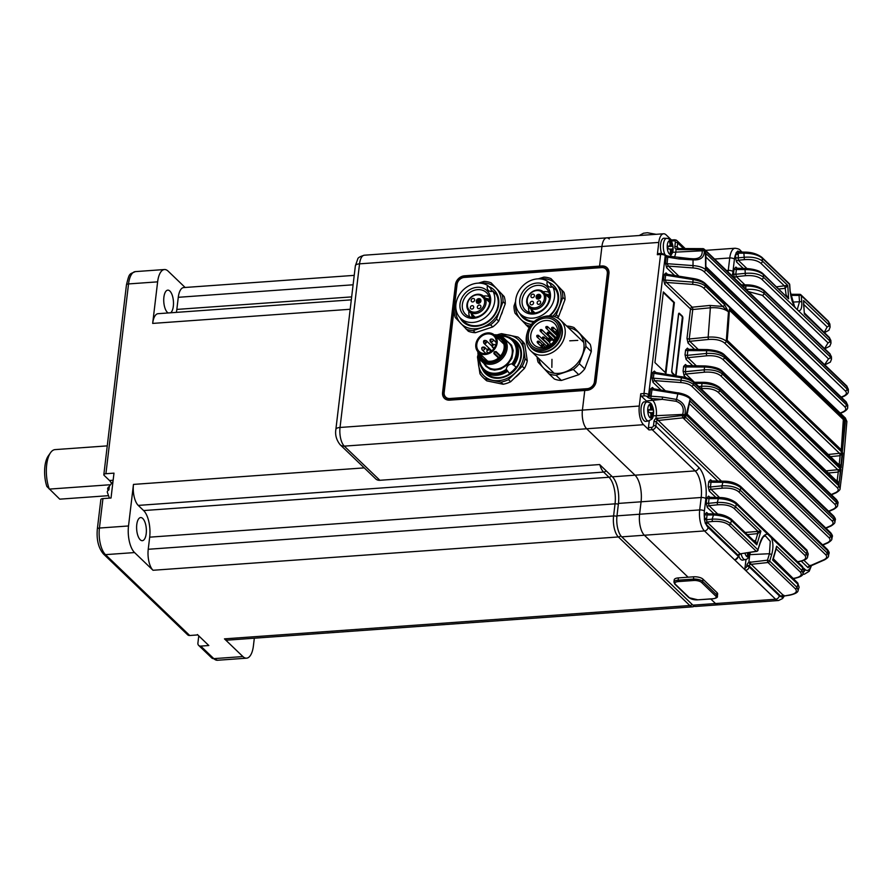 <?xml version="1.0" encoding="UTF-8"?>
<svg xmlns="http://www.w3.org/2000/svg" width="893" height="893" viewBox="0 0 893 893"><rect width="100%" height="100%" fill="white"/><g stroke="black" fill="none" stroke-linecap="round" stroke-linejoin="round"><path stroke-width="1.34" d="M585.082 390.453L585.205 389.448L585.082 390.453M609.294 238.978A14.255 5.938 85.9 0 0 606.715 237.851A14.255 5.938 85.9 0 0 601.927 246.49L359.544 263.848A7.133 2.712 -173.2 0 0 355.369 265.79L357.725 259.082C357.78 257.809 359.979 256.514 364.333 255.208A14.255 5.938 85.9 0 0 359.544 263.848L340.032 427.468A14.255 5.938 85.9 0 0 344.285 446.132L586.656 428.774L635.023 475.199L586.656 428.774A14.255 5.938 -94.1 0 1 582.415 410.11L584.759 390.475L587.014 390.319A8.908 7.356 -46.2 0 0 596.066 381.557L608.948 273.571A8.908 7.356 -46.2 0 0 607.039 267.721A8.908 7.356 -46.2 0 0 601.849 265.969L599.583 266.125L601.927 246.49L658.8 242.427L657.337 254.695A1.786 0.748 -94.1 0 1 657.94 253.612L661.166 253.378A1.786 0.748 -94.1 0 0 660.574 254.46L657.337 254.695M647.146 401.895A11.587 4.833 85.9 0 0 646.365 400.979L641.286 396.101A1.786 0.748 -94.1 0 1 640.75 393.768L639.288 406.036A14.255 5.938 85.9 0 0 643.54 424.7L586.656 428.774A14.255 5.938 -94.1 0 1 582.415 410.11L340.032 427.468A7.133 2.712 -173.2 0 0 335.868 429.41C334.975 434.891 336.404 439.992 340.133 444.725A7.133 5.883 133.8 0 0 344.285 446.132L379.871 480.289L599.616 464.55L612.397 476.817L635.023 475.199A20.316 8.472 -94.1 0 1 641.074 501.799L639.589 514.234A16.041 6.686 85.9 0 0 644.378 535.231L704.477 530.933A16.041 6.686 -94.1 0 1 699.699 509.925L701.184 497.49A20.316 8.472 85.9 0 0 695.134 470.901L652.214 429.7L648.988 429.935A1.786 0.748 -94.1 0 1 648.452 427.602L651.689 427.367A1.786 1.473 -46.2 0 0 653.497 425.615L654 421.44A3.561 2.947 133.8 0 1 655.953 418.493L657.293 420.558A1.786 1.473 -46.2 0 0 656.333 422.021L655.842 426.195L698.75 467.396A23.877 9.957 -94.1 0 1 705.872 498.662L704.387 511.097A12.48 5.202 85.9 0 0 704.432 517.862L704.845 514.357A1.786 0.681 6.8 0 0 707.1 514.948L706.486 519.704A1.786 0.614 11.7 0 1 704.343 519.056L705.381 523.577A1.786 1.395 127.2 0 1 706.977 522.037L740.04 553.671A1.786 0.781 81.5 0 0 740.409 553.805L738.5 555.781A1.786 0.681 6.8 0 0 738.344 555.457L705.381 523.577M688.09 577.202L644.378 535.231L688.09 577.202M612.397 476.817A20.316 8.472 -94.1 0 1 618.458 503.418L616.974 515.853A16.041 6.686 85.9 0 0 621.751 536.849L692.912 605.164A16.041 6.686 -94.1 0 0 695.814 606.436L718.43 604.818A16.041 6.686 -94.1 0 1 715.527 603.545L710.783 598.991L715.527 603.545L775.637 599.248L745.51 570.314A1.786 0.748 -94.1 0 1 744.974 567.981A1.786 1.473 -46.2 0 0 746.782 566.229L746.894 565.325A3.561 2.947 133.8 0 1 748.847 562.378L750.187 564.443A1.786 1.473 -46.2 0 0 749.238 565.905L749.127 566.809L779.265 595.743A12.48 5.202 85.9 0 0 781.353 596.736L749.238 565.905A1.786 0.681 6.8 0 0 746.894 565.325M444.625 398.535A8.908 7.356 -46.2 0 1 442.861 392.831L455.731 284.845A8.908 7.356 -46.2 0 1 464.784 276.082L599.873 266.404L599.739 267.744L599.583 266.125L464.494 275.803A8.908 7.356 -46.2 0 0 455.441 284.566L442.571 392.552A8.908 7.356 -46.2 0 0 444.48 398.401A8.908 7.356 -46.2 0 0 449.67 400.153L584.759 390.475L582.415 410.11L639.288 406.036M379.871 480.289A7.133 5.883 133.8 0 1 375.707 478.882L340.133 444.725M444.156 392.641L444.145 392.73A7.49 6.173 -46.2 0 0 445.752 397.642A7.49 6.173 -46.2 0 0 450.117 399.115L587.46 389.281A7.49 6.173 -46.2 0 0 595.073 381.925L607.943 273.939A7.49 6.173 -46.2 0 0 606.347 269.027A7.49 6.173 -46.2 0 0 601.982 267.554L464.628 277.388A7.49 6.173 -46.2 0 0 463.947 277.477M616.974 515.853L639.589 514.234A16.041 6.686 85.9 0 0 644.378 535.231L621.751 536.849M704.387 511.097A3.561 1.362 -173.2 0 0 699.699 509.925L639.589 514.234L641.074 501.799L701.184 497.49A3.561 1.362 -173.2 0 1 705.872 498.662M698.75 467.396A3.561 2.947 133.8 0 1 695.134 470.901L635.023 475.199A20.316 8.472 -94.1 0 1 641.074 501.799L618.458 503.418M671.458 239.983L666.167 234.915A14.255 5.938 85.9 0 0 663.588 233.776A14.255 5.938 85.9 0 0 658.8 242.427M837.947 463.847L839.264 463.858L841.139 467.709L724.692 355.927C720.618 352.69 714.623 350.938 706.709 350.67L687.856 350.592L687.286 355.347L706.374 353.449C714.378 353.025 720.417 354.398 724.502 357.58L840.938 469.361L838.281 472.04A1.786 0.625 84.4 0 0 837.757 469.707L840.938 469.361L839.007 484.106L722.56 372.325L722.325 374L838.862 485.87L845.649 418.962L705.358 284.287L705.291 286.14L724.513 304.58L728.476 311.858L726.277 341.193L842.713 452.974L841.139 467.709L839.688 465.51L724.312 354.755C721.477 351.965 715.829 350.246 707.356 349.587L687.822 349.297A1.786 1.473 133.8 0 1 687.443 348.136L685.601 350.011A1.786 0.681 6.8 0 0 687.856 350.592L688.782 349.654M727.159 340.255A748.524 617.71 -46.2 0 0 729.414 309.078L844.398 419.464A748.524 617.71 -46.2 0 1 842.144 450.641L727.159 340.255M607.184 267.867A8.908 7.356 -46.2 0 0 602.139 266.248L599.583 266.125L601.927 246.49A14.255 5.938 85.9 0 1 606.715 237.851L663.588 233.776M779.265 595.743A3.561 2.947 133.8 0 1 775.637 599.248A16.041 6.686 -94.1 0 0 778.54 600.52L718.43 604.818A16.041 6.686 -94.1 0 1 715.527 603.545L692.912 605.164M745.142 532.462L760.914 531.134L756.806 544.842L754.384 541.649M754.819 541.761A1.786 0.804 101.2 0 0 755.601 540.734L756.806 544.842L731.501 520.552L730.552 523.555L757.923 549.82L759.876 543.279C761.863 537.073 764.475 534.059 767.723 534.237L771.351 537.731C773.327 542.564 773.427 548.19 771.675 554.609L769.654 561.083L797.025 587.36L797.94 584.323L772.624 560.034L775.85 549.162M767.723 534.237L736.39 504.154L735.609 506.844L760.914 531.134L757.744 533.601L747.385 534.628M804.414 314.046L803.577 303.933M798.42 310.764L829.753 340.836L829.642 338.224L804.325 313.923L803.566 300.573L828.871 324.862L828.671 321.938L801.311 295.672L801.791 302.035C802.059 308.085 800.932 310.987 798.42 310.764L794.781 307.27L789.992 290.716L789.568 284.409L762.209 258.133L762.432 261.08L787.738 285.38L788.619 298.842L762.923 273.649C759.653 270.702 753.915 268.972 745.688 268.48L736.334 268.235A1.786 1.473 133.8 0 1 735.955 267.063L734.113 268.938A1.786 0.681 6.8 0 0 736.368 269.519L737.283 268.581M654.926 362.591L665.966 373.185L674.394 302.504L663.354 291.911L654.926 362.591M675.923 375.763A1.786 0.748 85.9 0 0 676.101 375.071L682.844 318.466A1.786 0.748 85.9 0 0 682.319 316.133L679.417 313.343A1.786 0.748 85.9 0 0 679.093 313.197A1.786 0.748 85.9 0 0 678.49 314.28L671.737 370.896A1.786 0.748 85.9 0 0 672.273 373.229L674.706 375.562M748.859 562.423L767.467 560.179L769.476 553.716L770.268 541.325L765.368 535.822C764.051 536.972 763.604 534.505 760.032 543.591L759.876 543.279M749.662 555.58L748.847 562.378M750.466 561.864A1.786 0.625 84.3 0 0 751.002 564.197L783.887 595.865A1.786 1.529 -38 0 0 782.145 597.272L783.462 596.68M789.323 595.039A1.786 0.781 81.5 0 0 789.702 595.185L784.065 596.022L789.323 595.039C795.674 593.834 797.683 591.746 795.362 588.777L768.002 562.512L750.187 564.443M775.861 548.949L776.631 546.215L801.936 570.515L803.075 573.451C803.097 575.472 800.295 577.112 794.67 578.363A1.786 0.781 -98.5 0 1 794.301 578.229C800.608 577.012 802.595 574.936 800.273 571.978L776.385 549.05A1.786 1.016 -103.8 0 0 776.106 548.949M733.946 508.307C730.273 505.516 724.893 504.344 717.805 504.791A1.786 0.625 -95.7 0 1 717.269 502.469C725.328 502.167 731.445 503.63 735.609 506.844A1.786 1.473 -46.2 0 1 733.946 508.307L757.822 531.235L758.068 533.512M728.9 524.972C725.205 522.171 719.791 521.01 712.681 521.467L706.977 522.037L706.486 519.704L712.156 519.134C720.238 518.855 726.366 520.329 730.552 523.555A1.786 1.473 133.8 0 1 728.9 524.972L756.259 551.249A1.786 0.781 81.5 0 0 756.639 551.383L740.409 553.805M804.76 555.234A1.786 1.473 133.8 0 0 806.446 553.727L807.607 556.64C807.685 558.694 804.894 560.346 799.224 561.619A1.786 0.781 -98.5 0 1 798.855 561.474C805.14 560.268 807.105 558.181 804.76 555.234L738.556 491.675C734.906 488.884 729.548 487.712 722.482 488.158A1.786 0.625 -95.7 0 1 721.946 485.837C729.994 485.513 736.089 486.964 740.241 490.179L806.446 553.727L807.071 551.305L740.877 487.768L740.241 490.179A1.786 1.473 133.8 0 1 738.556 491.675M655.953 418.538L682.431 415.513L682.687 414.419L656.288 415.68A11.587 4.833 85.9 0 0 652.828 400.51L650.74 398.501L651.086 396.202L662.472 397.039L676.537 399.439C683.737 402.218 686.483 407.431 684.775 415.066L684.529 416.183L827.286 553.08L827.744 550.836L686.639 415.379L689.273 403.926M684.775 415.066A1.786 0.603 13 0 0 682.687 414.419C684.406 407.934 682.196 403.547 676.057 401.27L662.293 399.338L662.472 397.039M653.218 415.904L656.288 415.68L655.953 418.493M825.601 554.62A1.786 1.473 133.8 0 0 827.286 553.08L828.492 555.87C828.86 556.685 827.565 558.002 824.596 559.833A1.786 1.284 -113.5 0 1 823.77 559.822C826.862 558.371 827.476 556.629 825.601 554.62L682.966 417.846L657.293 420.558M686.963 415.044L689.842 400.901L830.646 536.079L831.852 538.847C832.086 539.729 830.791 541.069 827.967 542.855A1.786 1.284 -113.5 0 1 827.141 542.844C830.222 541.392 830.825 539.662 828.95 537.664L689.586 403.87A1.786 0.915 78.5 0 0 689.441 403.792M834.721 504.143A1.786 1.473 133.8 0 0 836.428 502.48L837.645 505.204C837.88 506.152 836.596 507.525 833.772 509.3A1.786 1.284 -113.5 0 1 832.946 509.3C835.993 507.849 836.585 506.13 834.721 504.143L718.039 392.127C714.445 389.348 709.142 388.165 702.132 388.589A1.786 0.625 -95.7 0 1 701.597 386.267C709.6 385.876 715.65 387.272 719.747 390.464L836.428 502.48L836.696 500.716L720.037 388.723L719.747 390.464A1.786 1.473 133.8 0 1 718.039 392.127M831.986 520.831A1.786 1.473 133.8 0 0 833.694 519.213L834.899 521.958C835.134 522.896 833.839 524.247 831.026 526.01A1.786 1.284 -113.5 0 1 830.2 525.999C833.258 524.548 833.861 522.829 831.986 520.831L691.695 386.156C689.441 384.202 685.802 382.997 680.779 382.55L680.957 380.251C686.695 380.842 690.836 382.271 693.403 384.526L833.694 519.213L834.017 517.337L693.772 382.706L693.403 384.526A1.786 1.473 133.8 0 1 691.695 386.156M674.36 257.106A11.587 4.833 85.9 0 0 675.789 252.072L676.124 249.259A3.561 2.947 133.8 0 1 674.851 246.535L675.342 242.371A1.786 1.473 -46.2 0 0 673.925 240.842L671.235 241.043M705.816 267.721L705.939 253.523L847.044 388.98L847.111 386.892L705.414 250.866L704.343 250.018L704.331 251.1C704.365 257.363 700.648 260.287 693.18 259.896L678.937 258.959L679.149 257.876L693.046 258.791C699.431 258.948 702.478 256.291 702.199 250.799L672.73 252.284M840.201 413.068L842.959 411.863C845.995 410.412 846.575 408.693 844.7 406.706L703.885 271.517C701.641 269.563 698.013 268.369 693.001 267.922L668.41 266.103L667.015 263.681A1.786 0.681 6.8 0 1 665.475 263.122L666.68 267.844A1.786 1.473 -46.2 0 1 668.41 266.103L678.914 276.183M841.195 397.117L843.55 396.09C846.609 394.639 847.189 392.92 845.314 390.922L706.062 257.251M683.536 248.555L677.687 242.952L677.195 247.127A1.786 1.473 -46.2 0 0 677.575 248.287L676.124 249.259M824.607 364.701L828.514 358.852L762.321 295.304L748.513 291.643M790.037 291.33A1.786 0.815 176.4 0 0 790.149 291.018C791.053 299.211 793.084 305.127 796.243 308.755L797.293 309.424L799.525 301.756L792.504 302.091M744.784 252.25A1.786 0.703 90.2 0 0 744.516 252.105C751.381 252.116 757.141 253.846 761.818 257.284L761.818 257.284A1.786 1.473 133.8 0 1 762.209 258.133C758.023 254.896 751.906 253.244 743.869 253.188L738.265 253.166L739.147 252.228L738.332 251.993A1.786 1.384 128 0 1 737.886 251.033L736.1 252.797A1.786 0.737 -178.2 0 0 738.265 253.166L738.288 260.243L746.894 268.503M776.631 286.82L787.738 285.38L785.092 288.361A1.786 0.625 84.3 0 0 784.556 286.039L760.702 263.134C757.097 260.354 751.772 259.171 744.729 259.606L738.288 260.243A1.786 1.473 133.8 0 0 736.558 261.984L743.311 268.469M824.596 348.583L828.023 342.856L761.718 279.196C758.112 276.417 752.81 275.245 745.778 275.669A1.786 0.625 -95.7 0 1 745.253 273.336C753.279 272.745 759.351 274.028 763.448 277.187L794.781 307.27M824.206 332.486L827.141 326.916L803.968 304.669M703.561 287.993C701.329 286.05 697.712 284.845 692.711 284.398L666.457 282.467L665.073 280.045A1.786 0.681 6.8 0 1 663.521 279.487L664.727 284.208A1.786 1.473 -46.2 0 1 666.457 282.467L692.22 307.203L709.823 305.451L722.772 306.444L703.561 287.993A1.786 1.473 133.8 0 0 705.291 286.14C702.735 283.929 698.605 282.59 692.89 282.099L693.169 278.616M828.202 454.492L842.713 452.974L840.067 455.698A1.786 0.625 84.3 0 0 839.532 453.365L724.547 342.979C720.975 340.2 715.695 339.016 708.696 339.44L689.776 341.316L698.359 349.554M835.826 480.211L837.21 480.222L838.281 472.04A1.786 0.625 84.3 0 0 837.746 469.707L722.772 359.321C719.2 356.541 713.909 355.369 706.91 355.782L687.822 357.669L696.406 365.918M831.193 494.543L835.379 492.724C838.427 491.273 839.007 489.565 837.143 487.578L720.606 375.707C717.023 372.928 711.732 371.745 704.722 372.169L685.869 374.033L685.344 371.7A1.786 0.681 6.8 0 1 683.078 371.12L684.15 375.774A1.786 1.473 -46.2 0 1 685.869 374.033L694.453 382.271M643.54 424.7L648.988 429.935M707.959 522.885A1.786 1.473 133.8 0 0 706.229 524.626A12.48 5.202 85.9 0 0 708.104 527.428L738.243 556.35A1.786 0.681 6.8 0 1 738.388 556.685L734.939 560A1.786 0.748 -94.1 0 1 734.615 559.855L745.51 570.314A3.561 2.947 133.8 0 0 749.127 566.809A1.786 0.681 6.8 0 0 746.782 566.229M745.99 559.52L744.974 567.981M649.267 420.77L648.452 427.602M670.833 240.474A1.786 0.748 -94.1 0 1 671.29 239.994L674.528 239.77A1.786 0.748 85.9 0 0 673.925 240.842M665.385 372.638L673.746 302.548L663.287 292.513M673.746 302.548L674.394 302.504M785.427 295.259L786.465 295.337L788.619 298.842L763.314 274.553L763.448 277.187A1.786 1.473 133.8 0 1 761.718 279.196M763.995 290.962L764.062 293.328L830.256 356.876L830.2 354.521L763.995 290.962C759.854 287.713 753.781 286.039 745.789 285.927A1.786 0.703 -89.8 0 1 746.436 284.856C753.234 284.867 758.95 286.597 763.604 290.024L763.604 290.024A1.786 1.473 133.8 0 1 763.995 290.962M678.568 248.678A1.786 0.703 90.2 0 0 678.289 248.533L702.847 248.634A1.786 0.703 90.2 0 0 702.199 249.716A1.786 0.748 -179.7 0 1 704.343 250.018A1.786 1.328 125.1 0 0 703.874 248.957A1.786 1.786 0 0 0 702.847 248.634A1.786 0.703 90.2 0 1 703.126 248.779A1.786 1.328 125.1 0 1 703.874 248.957L705.024 249.895A1.786 1.473 133.8 0 1 705.414 250.866L705.615 269.619L846.441 404.808L846.531 402.888L705.716 267.71L705.827 256.804M828.95 537.664A1.786 1.473 133.8 0 0 830.646 536.079L831.026 534.047L690.211 398.858L685.601 417.053A1.786 1.473 133.8 0 1 683.904 418.594M800.273 571.978A1.786 1.473 133.8 0 0 801.936 570.515L802.695 567.814L771.351 537.731M737.886 251.033L739.348 252.083M760.702 263.134A1.786 1.473 133.8 0 0 762.432 261.08C758.324 257.921 752.241 256.648 744.204 257.273L737.752 257.91A1.786 0.681 -173.2 0 1 735.497 257.329L736.1 252.797M782.145 597.272L781.353 596.736A1.786 1.473 -46.2 0 1 783.072 594.995M704.343 519.056L704.432 517.862A1.786 0.681 6.8 0 0 706.687 518.442M829.887 324.103L828.671 321.938A1.786 1.473 -46.2 0 0 828.28 321.089L829.887 324.103L830.099 327.128L828.871 324.862A1.786 1.473 -46.2 0 1 827.141 326.916M799.112 587.125L797.94 584.323A1.786 1.473 -46.2 0 0 797.616 582.85L799.112 587.125L798.141 590.329L797.025 587.36A1.786 1.473 -46.2 0 1 795.362 588.777M714.389 514.033A1.786 0.703 90.2 0 0 714.121 513.888C720.484 513.788 726.176 515.507 731.177 519.067L731.177 519.067A1.786 1.473 133.8 0 1 731.501 520.552C727.393 517.27 721.388 515.417 713.474 514.971L707.1 514.948L708.026 514.011L707.066 513.654A1.786 1.473 133.8 0 1 706.687 512.482L704.845 514.357M762.923 273.649A1.786 1.473 -46.2 0 1 763.314 274.553C759.15 271.305 753.056 269.641 745.041 269.563A1.786 0.703 -89.8 0 1 745.688 268.48M742.541 285.916L745.789 285.927L745.889 289.444C753.915 288.874 759.965 290.169 764.062 293.328A1.786 1.473 133.8 0 1 762.321 295.304M830.858 340.445L829.642 338.224A1.786 1.473 133.8 0 0 829.251 337.331L830.858 340.445L830.992 343.169L829.753 340.836A1.786 1.473 133.8 0 1 828.023 342.856M828.514 358.852A1.786 1.473 133.8 0 0 830.256 356.876L831.483 359.254L831.439 356.787L830.2 354.521A1.786 1.473 133.8 0 0 829.809 353.583L831.439 356.787M808.265 554.051L807.071 551.305A1.786 1.473 133.8 0 0 806.725 549.909L808.265 554.051L807.607 556.64M803.879 570.582L802.695 567.814A1.786 1.473 133.8 0 0 802.36 566.363L803.879 570.582L803.075 573.451M736.39 504.154C732.293 500.884 726.299 499.042 718.385 498.618A1.786 0.703 -89.8 0 1 719.032 497.546C725.451 497.457 731.121 499.176 736.055 502.714L736.055 502.714A1.786 1.473 133.8 0 1 736.39 504.154M740.877 487.768C736.792 484.497 730.798 482.666 722.895 482.265A1.786 0.703 -89.8 0 1 723.542 481.193C729.927 481.104 735.586 482.823 740.543 486.361L740.543 486.361A1.786 1.473 133.8 0 1 740.877 487.768M848.35 389.326L847.111 386.892A1.786 1.473 133.8 0 0 846.709 385.921L848.35 389.326L848.294 391.525L847.044 388.98A1.786 1.473 -46.2 0 1 845.314 390.922M847.77 405.344L846.531 402.888A1.786 1.473 133.8 0 0 846.14 401.872L847.77 405.344L847.68 407.375L846.441 404.808A1.786 1.473 133.8 0 1 844.7 406.706M837.143 487.578A1.786 1.473 133.8 0 0 838.862 485.87L840.079 488.571L843.26 462.931L846.888 421.44L845.649 418.962A1.786 1.473 -46.2 0 0 845.258 417.913L846.888 421.451M837.935 503.306L836.696 500.716A1.786 1.473 133.8 0 0 836.328 499.477C837.891 501.52 838.427 502.792 837.935 503.306L837.645 505.204M835.245 519.949L834.017 517.337A1.786 1.473 133.8 0 0 833.649 516.054L833.649 516.054C835.223 518.186 835.759 519.48 835.245 519.949L834.899 521.958M832.265 536.671L831.026 534.047A1.786 1.473 133.8 0 0 830.68 532.719L830.68 532.719C832.254 534.874 832.789 536.191 832.265 536.671L831.852 538.847M828.983 553.481L827.744 550.836A1.786 1.473 -46.2 0 0 827.398 549.474L827.398 549.474C828.994 551.584 829.519 552.923 828.983 553.481L828.492 555.87M724.513 304.58A1.786 1.473 133.8 0 1 722.772 306.444L728.476 311.858C724.39 308.677 718.352 307.315 710.359 307.784L692.756 309.525L689.24 338.983L708.16 337.108C716.164 336.661 722.203 338.023 726.277 341.193A1.786 1.473 133.8 0 1 724.547 342.979M837.143 480.222A1.786 0.703 -89.8 0 1 836.786 481.137A1.786 0.714 -88.6 0 0 837.21 480.222L839.007 484.106L837.534 481.852L722.191 371.12A1.786 1.473 -46.2 0 1 722.56 372.325C718.497 369.088 712.502 367.313 704.599 367.034L685.902 366.956L685.344 371.7L704.186 369.836C712.19 369.434 718.24 370.818 722.325 374A1.786 1.473 133.8 0 1 720.606 375.707M698.75 386.546L701.597 386.267L702.077 383.387A1.786 0.703 -89.8 0 1 702.724 382.304C709.209 382.26 714.858 383.979 719.669 387.484A1.786 1.473 133.8 0 1 720.037 388.723C715.974 385.486 709.98 383.7 702.077 383.387L695.435 383.365M678.937 258.959L667.797 257.162L667.015 263.681L693.191 265.612C698.918 266.092 703.059 267.42 705.615 269.619A1.786 1.473 133.8 0 1 703.885 271.517M704.957 283.237A1.786 1.473 -46.2 0 1 705.358 284.287C702.791 282.054 698.661 280.491 692.968 279.576L665.653 275.156L666.803 274.229L693.18 278.493C699.465 279.442 703.025 281.596 704.957 283.237L845.258 417.913M676.057 401.27L678.111 392.797C683.536 393.813 687.454 395.387 689.854 397.53A1.786 1.473 133.8 0 1 690.211 398.858C687.655 396.57 683.558 394.918 677.899 393.88L651.99 389.683L653.14 388.756L678.1 392.909M680.779 382.55L654.748 380.63L653.363 378.208L680.957 380.251L681.694 376.701C687.242 377.761 691.149 379.335 693.414 381.423A1.786 1.473 133.8 0 1 693.772 382.706C691.227 380.44 687.13 378.799 681.482 377.784L653.944 373.33L655.708 372.615L655.094 372.392L681.683 376.813M843.55 396.09A1.786 1.284 66.5 0 0 844.376 396.101L841.452 397.374M691.718 258.814L668.009 256.079L667.663 257.128A1.786 0.681 6.8 0 1 666.256 256.592L665.252 255.621L648.675 394.695L649.669 395.655L650.45 389.125A1.786 0.681 -173.2 0 0 651.99 389.683L650.729 398.479A3.561 1.362 6.8 0 1 647.86 397.407L646.856 396.447A1.786 0.681 -173.2 0 0 644.512 395.867L641.286 396.101M738.701 252.083L744.516 252.105A1.786 0.703 90.2 0 0 743.869 253.188L744.204 257.273A1.786 0.625 84.3 0 0 744.729 259.606M726.511 270.523L728.264 270.4L729.748 257.965A3.561 1.362 6.8 0 1 734.437 259.126A12.48 5.202 85.9 0 1 735.91 253.824A1.786 0.681 -173.2 0 0 738.176 254.405M738.824 252.083A1.786 1.473 133.8 0 1 738.801 251.558A12.48 5.202 85.9 0 1 740.319 252.083M789.613 285.023A1.786 0.826 175.9 0 0 789.725 284.711A1.786 0.826 175.9 0 0 789.568 284.409A1.786 1.473 -46.2 0 0 789.178 283.55L761.818 257.284M789.178 283.55A1.786 1.786 0 0 1 789.725 284.711L790.149 291.018A1.786 0.815 176.4 0 0 789.992 290.716M828.28 321.089L800.921 294.824A1.786 1.786 0 0 0 799.693 294.322A1.786 0.703 90.2 0 1 799.961 294.467A1.786 1.473 133.8 0 1 801.311 295.672A1.786 0.793 175.4 0 0 799.045 295.404L790.696 295.371M801.791 302.035A1.786 0.793 176 0 0 799.525 301.756L799.045 295.404A1.786 0.703 90.2 0 1 799.693 294.322L790.506 294.288M745.778 275.669L736.334 276.607L735.799 274.274A1.786 0.681 6.8 0 1 733.544 273.682L734.604 278.348M744.918 284.845L736.334 276.607A1.786 1.473 -46.2 0 0 734.615 278.303M804.426 313.008L829.251 337.331M810.264 565.302L809.772 565.916A1.786 1.473 -46.2 0 0 808.053 567.669L810.018 565.983M687.152 414.118L827.398 549.474M650.45 389.125L652.415 387.45A1.786 1.473 -46.2 0 0 652.805 388.622L653.14 388.756M708.104 527.428A3.561 2.947 133.8 0 1 704.477 530.933L734.615 559.855A3.561 2.947 -46.2 0 0 738.243 556.35L738.344 555.457A1.786 1.473 133.8 0 1 739.304 553.995L756.259 551.249A1.786 1.473 -46.2 0 0 757.923 549.82L760.032 543.591M707.702 513.866L714.121 513.888A1.786 0.703 90.2 0 0 713.474 514.971L712.156 519.134A1.786 0.625 84.3 0 0 712.681 521.467M767.467 560.179L769.654 561.083A1.786 1.473 133.8 0 1 768.002 562.512A1.786 0.625 84.3 0 1 767.467 560.179M749.941 554.653L769.476 553.716L771.675 554.609M714.043 513.888L707.289 507.403A1.786 1.473 133.8 0 1 709.02 505.661L708.484 503.328L717.269 502.469L718.385 498.618L709.053 498.584L709.98 497.647M706.229 502.748A1.786 0.681 -173.2 0 0 708.484 503.328L709.053 498.584A1.786 0.681 -173.2 0 1 706.798 497.993L706.229 502.748L707.289 507.403M773.092 559.598L776.33 548.179M706.798 497.993L708.64 496.117A1.786 1.473 -46.2 0 0 709.02 497.289L719.032 497.546M666.803 274.229L666.457 274.084A1.786 1.473 133.8 0 1 666.078 272.923L664.113 274.597A1.786 0.681 6.8 0 0 665.653 275.156L665.073 280.045L692.89 282.099L692.711 284.398M694.799 349.543L688.045 343.057A1.786 1.473 133.8 0 1 689.776 341.316L689.24 338.983A1.786 0.681 6.8 0 1 686.985 338.391L690.501 308.945A1.786 0.681 6.8 0 0 692.756 309.525A1.786 0.625 84.3 0 0 692.22 307.203A1.786 1.473 -46.2 0 0 690.501 308.945L664.727 284.208M686.092 359.421A1.786 1.473 133.8 0 1 687.822 357.669L687.286 355.347A1.786 0.681 6.8 0 1 685.031 354.755L686.092 359.421L692.845 365.896M704.722 372.169A1.786 0.625 -95.7 0 1 704.186 369.836L704.599 367.034A1.786 0.703 -89.8 0 1 705.247 365.951L685.869 365.661A1.786 1.473 133.8 0 1 685.489 364.489L683.647 366.364A1.786 0.681 6.8 0 0 685.902 366.956L686.829 366.018M651.823 377.65L652.403 372.761A1.786 0.681 -173.2 0 0 653.944 373.33L653.363 378.208A1.786 0.681 6.8 0 1 651.823 377.65L653.029 382.371A1.786 1.473 -46.2 0 1 654.748 380.63L665.252 390.71M652.403 372.761L654.368 371.086A1.786 1.473 -46.2 0 0 654.748 372.258L655.094 372.392M722.482 488.158L710.973 489.297L710.437 486.975A1.786 0.681 6.8 0 1 708.182 486.384L709.243 491.05A1.786 1.473 -46.2 0 1 710.973 489.297L719.557 497.546M708.182 486.384L708.752 481.64A1.786 0.681 -173.2 0 0 711.007 482.22L711.922 481.282M708.752 481.64L710.594 479.764A1.786 1.473 -46.2 0 0 710.973 480.925L723.542 481.193M839.264 463.858A1.786 0.692 -89.7 0 1 838.907 464.773A1.786 0.703 -89.8 0 0 839.253 463.858L840.134 455.687A1.786 0.614 83.2 0 0 839.565 453.365M754.652 541.593A1.786 0.703 90.2 0 0 754.998 540.678L755.601 540.734L757.744 533.601A1.786 0.625 -95.7 0 0 757.219 531.268M786.019 295.829A1.786 0.703 -89.8 0 0 786.164 295.259L784.88 285.983M786.465 295.337L786.264 296.063M739.304 553.995L739.415 553.359L739.304 553.995M657.572 417.98A1.786 0.625 84.3 0 0 658.096 420.313L721.499 481.182M682.431 415.513A1.786 0.625 84.3 0 0 682.966 417.846A1.786 1.339 124 0 0 684.529 416.183A1.786 0.603 13.1 0 0 682.431 415.513M677.709 248.388L678.289 248.533A1.786 0.703 90.2 0 0 677.642 249.616L676.146 249.214M704.331 251.1A1.786 0.748 -179.6 0 0 702.199 250.799L702.199 249.716L677.642 249.616M665.475 263.122L666.256 256.592A1.786 1.473 -46.2 0 0 665.877 255.42L668.009 256.191M841.284 449.826L843.338 419.543L844.398 419.464M729.358 310.117L843.338 419.543M647.738 411.137A6.988 2.913 85.9 0 0 652.448 417.288A6.988 2.913 85.9 0 0 651.79 405.221A6.988 2.913 85.9 0 0 647.738 411.137M652.459 409.787A3.092 1.284 85.9 0 0 651.834 408.436A24.915 22.626 -88.5 0 0 651.12 405.199A24.357 5.336 152.3 0 0 649.937 405.176A24.915 22.626 91.5 0 1 650.651 408.402A3.092 1.284 85.9 0 0 650.16 409.72A24.915 0.926 176.9 0 0 648.262 409.731A24.357 15.27 88.6 0 1 648.407 412.544A24.915 0.926 -3.1 0 1 650.316 412.544A3.092 1.284 85.9 0 0 650.952 413.894A24.915 22.626 91.5 0 1 650.595 417.198A24.357 3.728 21.1 0 0 651.778 417.232A24.915 22.626 -88.5 0 0 652.124 413.928A3.092 1.284 85.9 0 0 652.616 412.599A24.915 0.926 -3.1 0 1 653.453 412.678A24.357 24.334 37.9 0 0 653.296 409.854A24.915 0.926 176.9 0 0 652.459 409.787L647.849 410.099M650.495 408.648L651.834 408.436M651.12 405.199L650.115 405.846M652.124 413.928L650.952 413.906M651.778 417.232L650.673 416.718M648.296 410.11L648.619 412.544M650.372 412.756L652.616 412.599M653.296 409.854L648.485 410.11M648.273 409.865L650.16 409.72M647.313 401.895L644.567 401.828A9.801 4.085 85.9 0 0 640.995 411.506A9.801 4.085 85.9 0 0 645.963 421.373L648.675 420.916C651.488 418.895 653.408 420.558 653.598 410.981C651.667 401.091 650.249 403.39 647.313 401.895A9.533 3.974 85.9 0 0 643.853 411.316A9.533 3.974 85.9 0 0 648.675 420.916M667.25 247.528A6.988 2.913 85.9 0 0 671.96 253.679A6.988 2.913 85.9 0 0 671.302 241.601A6.988 2.913 85.9 0 0 667.25 247.528M671.971 246.167A3.092 1.284 85.9 0 0 671.335 244.816A24.915 22.626 -88.5 0 0 670.632 241.59A24.357 5.336 152.3 0 0 669.449 241.556A24.915 22.626 91.5 0 1 670.163 244.794A3.092 1.284 85.9 0 0 669.672 246.111A24.915 0.926 176.9 0 0 667.763 246.111A24.357 15.27 88.6 0 1 667.919 248.935A24.915 0.926 -3.1 0 1 669.828 248.924A3.092 1.284 85.9 0 0 670.453 250.274A24.915 22.626 91.5 0 1 670.107 253.59A24.357 3.728 21.1 0 0 671.279 253.612A24.915 22.626 -88.5 0 0 671.636 250.308A3.092 1.284 85.9 0 0 672.128 248.991A24.915 0.926 -3.1 0 1 672.965 249.058A24.357 24.334 37.9 0 0 672.809 246.245A24.915 0.926 176.9 0 0 671.971 246.167L667.361 246.479M670.007 245.028L671.335 244.816M670.632 241.59L669.627 242.226M671.636 250.308L670.453 250.297M671.279 253.612L670.185 253.11M667.797 246.501L668.131 248.924M669.884 249.136L672.128 248.991M672.809 246.245L667.997 246.501M667.785 246.256L669.672 246.111M670.219 256.436L672.663 252.552L673.11 247.361L671.949 242.383L670.643 240.228L668.187 238.52L664.079 238.219A9.801 4.085 85.9 0 0 660.507 247.897A9.801 4.085 85.9 0 0 661.501 253.366M744.963 553.124A6.988 2.913 85.9 0 0 747.966 556.919A6.988 2.913 85.9 0 0 750.265 552.332L748.434 557.824L746.693 559.241L742.686 560.123A9.801 4.085 85.9 0 1 738.6 555.368M747.664 552.722A24.915 22.626 91.5 0 1 747.307 555.948A24.357 3.728 21.1 0 0 748.49 555.982A24.915 22.626 -88.5 0 0 748.847 552.667A3.092 1.284 85.9 0 0 748.948 552.533M748.847 552.667L748.088 552.655M748.49 555.982L747.385 555.468M607.91 274.24L607.329 273.682L594.459 381.668L595.028 382.215M607.329 273.682A7.133 5.883 -46.2 0 0 605.811 269.005A7.133 5.883 -46.2 0 0 601.648 267.599L464.304 277.433A7.133 5.883 -46.2 0 0 457.06 284.443L444.178 392.429A7.133 5.883 -46.2 0 0 445.707 397.106A7.133 5.883 -46.2 0 0 449.871 398.512L587.214 388.678A7.133 5.883 -46.2 0 0 594.459 381.668M498.473 358.004L493.918 353.628L494.186 351.82L496.061 351.552L495.325 351.652L500.225 356.352L495.347 351.663L493.996 352.824M493.115 350.793A11.765 9.711 133.8 0 1 478.335 352.188A11.765 9.711 133.8 0 1 479.474 336.974A11.765 9.711 133.8 0 1 494.633 335.21A11.765 9.711 133.8 0 1 493.115 350.793M493.918 353.628L495.325 351.652M492.512 350.145A10.694 8.83 133.8 0 1 479.072 351.407A10.694 8.83 133.8 0 1 480.11 337.587A10.694 8.83 133.8 0 1 493.885 335.98A10.694 8.83 133.8 0 1 492.512 350.145M486.384 359.901A13.362 11.029 -46.2 0 0 486.652 360.872M503.652 343.169A13.362 11.029 -46.2 0 0 502.67 342.934M493.985 352.791A0.893 0.737 133.8 0 1 493.963 352.768A0.893 0.871 143.6 0 0 493.985 352.791L498.964 357.58L494.052 352.891M492.969 344.33A10.694 8.83 -46.2 0 0 491.239 345.424M488.717 347.935A10.694 8.83 -46.2 0 0 487.623 349.654M496.363 336.884A13.362 11.029 133.8 0 1 501.252 339.351A13.362 11.029 133.8 0 1 499.533 357.055A13.362 11.029 133.8 0 1 482.745 358.64A13.362 11.029 133.8 0 1 480.077 353.851M495.794 336.326A13.719 11.33 133.8 0 1 504.232 348.426A13.719 11.33 133.8 0 1 491.931 361.241A13.719 11.33 133.8 0 1 479.496 353.304M491.239 351.027A2.322 1.909 133.8 0 1 490.971 350.101M478.347 352.188A14.824 12.234 -46.2 0 0 481.595 359.544A14.824 12.234 -46.2 0 0 500.672 357.323A14.824 12.234 -46.2 0 0 502.123 338.168A14.824 12.234 -46.2 0 0 494.633 335.221L503.92 344.14M491.742 350.826A1.786 1.473 133.8 0 1 491.63 350.737L483.861 343.28C483.013 340.78 483.839 339.92 486.328 340.713A1.786 1.473 133.8 0 1 483.861 343.28M481.818 359.756A14.824 12.234 -46.2 0 0 482.03 359.968A14.824 12.234 -46.2 0 0 501.107 357.747A14.824 12.234 -46.2 0 0 502.558 338.581A14.824 12.234 -46.2 0 0 502.335 338.38M481.718 359.667A14.824 12.234 -46.2 0 0 500.649 358.216A14.824 12.234 -46.2 0 0 502.246 338.291M477.934 351.775A16.041 13.239 -46.2 0 0 481.472 361.118A16.041 13.239 -46.2 0 0 501.62 359.22A16.041 13.239 -46.2 0 0 503.685 337.978A16.041 13.239 -46.2 0 0 494.197 334.83M506.186 340.378L511.544 345.167L513.196 350.491L511.879 358.327L507.403 364.813L500.806 369.043L494.566 370.126L490.235 369.255L485.915 366.353L483.961 363.518M479.552 358.662A20.159 16.632 -46.2 0 0 483.995 369.255A20.159 16.632 -46.2 0 0 506.242 369.389A5.347 4.409 133.8 0 1 511.946 363.875A20.159 16.632 -46.2 0 0 511.912 340.166A20.159 16.632 -46.2 0 0 501.152 336.159M483.995 369.255L484.72 369.948A20.159 16.632 -46.2 0 0 506.967 370.093L506.242 369.389M511.946 363.875L512.671 364.567A20.159 16.632 -46.2 0 0 512.638 340.869L511.912 340.166M479.452 358.484A21.387 17.648 -46.2 0 0 484.151 371.097L486.551 373.408A21.387 17.648 -46.2 0 0 509.713 373.854L506.967 370.149A5.347 4.409 133.8 0 1 506.967 370.093M512.671 364.567A5.347 4.409 133.8 0 1 512.727 364.567L516.511 367.269A21.387 17.648 -46.2 0 0 516.165 342.555L513.765 340.244A21.387 17.648 -46.2 0 0 500.973 336.069M512.727 364.567A20.215 16.677 -46.2 0 0 511.756 340.01M483.839 369.099A20.215 16.677 -46.2 0 0 506.967 370.149M514.111 364.969A21.387 17.648 -46.2 0 0 513.765 340.244M484.151 371.097A21.387 17.648 -46.2 0 0 507.313 371.544M516.511 367.269L515.841 367.358A20.427 16.855 133.8 0 1 509.858 373.151L509.713 373.854M519.503 373.43A24.334 20.081 133.8 0 1 515.897 376.902M511.544 338.492A22.269 18.385 133.8 0 1 514.413 370.506A22.269 18.385 133.8 0 1 482.298 368.943M478.871 357.289A24.948 20.595 -46.2 0 0 478.592 365.27A24.948 20.595 -46.2 0 0 492.657 380.318A24.948 20.595 -46.2 0 0 515.216 372.827A24.948 20.595 -46.2 0 0 523.711 350.29A24.948 20.595 -46.2 0 0 509.646 335.232A24.948 20.595 -46.2 0 0 499.756 335.545M519.793 338.614L522.003 340.735A26.734 22.057 133.8 0 1 524.816 344.185L527.283 360.884A26.734 22.057 133.8 0 1 524.448 368.407L510.662 381.746A26.734 22.057 133.8 0 1 503.127 384.247L486.864 380.887A26.734 22.057 133.8 0 1 484.977 379.313L482.767 377.181A26.734 22.057 -46.2 0 0 484.653 378.766L500.917 382.126A26.734 22.057 -46.2 0 0 508.441 379.625L522.238 366.286A26.734 22.057 -46.2 0 0 525.073 358.763L522.595 342.064A26.734 22.057 -46.2 0 0 519.793 338.614A26.734 22.057 -46.2 0 0 517.907 337.041L501.643 333.681A26.734 22.057 -46.2 0 0 497.1 334.897M478.123 354.666A26.734 22.057 -46.2 0 0 477.487 357.044L479.954 373.743A26.734 22.057 -46.2 0 0 482.767 377.181M486.864 380.887L484.653 378.766M503.127 384.247L500.917 382.126M510.662 381.746L508.441 379.625M524.448 368.407L522.238 366.286M527.283 360.884L525.073 358.763M524.816 344.185L522.595 342.064M468.858 311.166A15.081 12.446 -46.2 0 0 469.573 316.769M489.029 296.509A15.081 12.446 -46.2 0 0 483.247 296.041M467.53 294.4A15.081 12.446 133.8 0 1 486.473 292.625A15.081 12.446 133.8 0 1 484.531 312.595A15.081 12.446 133.8 0 1 465.588 314.369A15.081 12.446 133.8 0 1 467.53 294.4M471.292 313.521A12.48 10.292 -46.2 0 0 472.743 317.35M489.744 299.646A12.48 10.292 -46.2 0 0 485.636 298.329M484.81 312.974A16.855 13.908 133.8 0 1 460.062 307.862A16.855 13.908 133.8 0 1 481.048 287.568A16.855 13.908 133.8 0 1 484.81 312.974M473.178 315.329A12.48 10.292 -46.2 0 0 473.703 317.372M489.799 300.606A12.48 10.292 -46.2 0 0 487.522 300.137M492.958 291.163A5.347 4.409 133.8 0 1 488.382 290.426A5.347 4.409 133.8 0 1 487.623 285.447A21.387 17.648 -46.2 0 0 463.255 289.901A21.387 17.648 -46.2 0 0 460.498 318.232A21.387 17.648 -46.2 0 0 485.948 316.97A21.387 17.648 -46.2 0 0 492.958 291.163L496.363 294.422A21.387 17.648 -46.2 0 1 489.353 320.241A21.387 17.648 -46.2 0 1 463.902 321.502A21.387 17.648 -46.2 0 1 463.344 320.933M487.623 285.447L491.027 288.718L490.96 289.879A20.427 16.855 -46.2 0 1 492.735 291.241M489.699 302.493L485.066 298.05A10.515 8.673 133.8 0 1 481.774 310.82A10.515 8.673 133.8 0 1 469.182 311.501A10.515 8.673 133.8 0 1 469.651 298.53A10.515 8.673 133.8 0 1 482.655 295.471L489.732 302.258M483.939 298.374L481.36 295.896L482.655 295.471M485.066 298.05L483.85 298.396A9.443 7.791 133.8 0 1 476.594 311.903A9.443 7.791 133.8 0 1 467.809 302.504A9.443 7.791 133.8 0 1 481.439 295.817M483.85 298.396L481.36 295.896M480.255 308.018A1.965 1.619 133.8 0 1 477.978 305.707A1.965 1.619 133.8 0 1 480.255 308.018M473.167 308.52A1.965 1.619 133.8 0 1 470.901 306.221A1.965 1.619 133.8 0 1 473.167 308.52M474.027 301.343A1.965 1.619 133.8 0 1 471.75 299.043A1.965 1.619 133.8 0 1 474.027 301.343M477.085 299.412A2.668 2.21 133.8 0 1 480.188 302.548A2.668 2.21 133.8 0 1 477.085 299.412M480.646 299.322L477.521 299.825L476.974 303.14M478.726 303.408L480.557 301.644L479.128 300.137L478.481 300.751L479.228 301.555L477.878 302.85L478.469 303.453M478.659 302.102L478.659 300.941M480.847 300.807L479.195 299.043L480.925 301.276M480.557 301.644L479.128 300.137M480.267 301.365L478.28 303.285M478.548 301.053L479.15 299.903L480.401 301.231M478.994 301.566L478.257 300.774M478.548 302.001L477.409 300.774L479.195 299.043M455.787 305.774L454.224 310.295A26.734 22.057 -46.2 0 0 455.296 317.54L468.323 331.247A26.734 22.057 -46.2 0 0 475.377 332.709L492.735 326.938A26.734 22.057 -46.2 0 0 498.718 321.156L505.259 303.81A26.734 22.057 -46.2 0 0 504.177 296.565L491.15 282.858A26.734 22.057 -46.2 0 0 484.095 281.407L478.469 283.126M466.113 329.126A26.734 22.057 -46.2 0 0 473.167 330.577L490.525 324.818A26.734 22.057 -46.2 0 0 496.508 319.024L503.038 301.678A26.734 22.057 -46.2 0 0 501.966 294.433L491.15 282.858M501.966 294.433L504.177 296.565M503.038 301.678L505.259 303.81M496.508 319.024L498.718 321.156M490.525 324.818L492.735 326.938M473.167 330.577L475.377 332.709M502.435 311.746A24.334 20.081 133.8 0 1 501.531 314.146M455.832 307.951A24.948 20.595 -46.2 0 0 460.576 323.21A24.948 20.595 -46.2 0 0 481.718 327.575A24.948 20.595 -46.2 0 0 499.645 310.228A24.948 20.595 -46.2 0 0 496.43 288.528A24.948 20.595 -46.2 0 0 479.664 283.126M488.739 286.519A22.269 18.385 133.8 0 1 493.84 316.155A22.269 18.385 133.8 0 1 462.496 321.346A22.269 18.385 133.8 0 1 459.962 317.685M492.456 291.319L490.96 289.879M542.364 317.16A21.387 17.648 133.8 0 1 560.536 320.129A21.387 17.648 133.8 0 1 557.779 348.46A21.387 17.648 133.8 0 1 530.911 350.994A21.387 17.648 133.8 0 1 527.205 332.955M555.446 319.314A18.92 15.616 133.8 0 1 555.803 346.417A18.92 15.616 133.8 0 1 529.884 345.948M556.529 320.241L557.98 321.636A18.53 15.293 133.8 0 1 555.591 346.183A18.53 15.293 133.8 0 1 532.306 348.37L530.855 346.975A18.53 15.293 133.8 0 1 532.652 323.02A18.53 15.293 133.8 0 1 556.529 320.241A18.53 15.293 133.8 0 1 554.14 344.787A18.53 15.293 133.8 0 1 530.855 346.975M534.148 323.4A16.934 13.975 133.8 0 1 558.996 328.524A16.934 13.975 133.8 0 1 537.932 348.906A16.934 13.975 133.8 0 1 534.148 323.4M535.856 325.164A14.79 12.212 -46.2 0 0 533.567 344.374A14.79 12.212 -46.2 0 0 533.947 344.765A14.79 12.212 -46.2 0 0 553.984 341.439A14.79 12.212 -46.2 0 0 554.441 323.422A14.79 12.212 -46.2 0 0 535.856 325.164M555 332.877A14.79 12.212 -46.2 0 0 554.33 333.089M552.198 334.015A14.79 12.212 -46.2 0 0 551.249 334.551M549.463 335.79A14.79 12.212 -46.2 0 0 548.771 336.36M547.253 337.867A14.79 12.212 -46.2 0 0 546.215 339.139M543.859 343.481A14.79 12.212 -46.2 0 0 543.346 345.223M553.995 341.416L553.091 340.456A2.143 1.764 133.8 0 0 550.01 343.425L550.925 344.397M548.09 344.586A1.072 0.882 -46.2 0 0 548.056 344.542L538.468 335.344A1.072 0.882 133.8 0 1 536.961 336.862L537.296 335.701M536.994 336.884L546.572 346.093A1.072 0.882 -46.2 0 0 547.42 346.261M551.528 339.887A1.072 0.882 -46.2 0 0 551.383 338.871L541.794 329.673A1.072 0.882 133.8 0 1 540.287 331.18L540.622 330.019M557.053 335.712L547.543 326.57A1.072 0.882 133.8 0 1 546.058 328.122L555.636 337.32A1.072 0.882 -46.2 0 0 556.384 337.509M538.803 358.562A24.948 20.595 -46.2 0 0 543.335 367.816A24.948 20.595 -46.2 0 0 564.476 372.18A24.948 20.595 -46.2 0 0 582.403 354.845A24.948 20.595 -46.2 0 0 579.189 333.134A24.948 20.595 -46.2 0 0 568.417 327.709M573.976 327.53L590.217 344.318A26.734 22.057 133.8 0 1 591.289 351.563L584.759 368.898A26.734 22.057 133.8 0 1 578.776 374.692L561.418 380.451A26.734 22.057 133.8 0 1 554.363 379L548.938 373.799A26.734 22.057 -46.2 0 0 555.993 375.25L573.351 369.49A26.734 22.057 -46.2 0 0 579.334 363.697L585.864 346.361A26.734 22.057 -46.2 0 0 584.792 339.117L573.976 327.53A26.734 22.057 -46.2 0 0 566.921 326.079M537.095 356.921A26.734 22.057 -46.2 0 0 538.122 362.212L548.938 373.799M561.418 380.451L555.993 375.25M573.351 369.49L578.776 374.692M584.759 368.898L579.334 363.697M585.864 346.361L591.289 351.563M590.217 344.318L584.792 339.117M528.645 306.879A15.081 12.446 -46.2 0 0 529.359 312.483M548.815 292.223A15.081 12.446 -46.2 0 0 543.033 291.754M527.316 290.125A15.081 12.446 133.8 0 1 546.259 288.339A15.081 12.446 133.8 0 1 544.317 308.308A15.081 12.446 133.8 0 1 525.374 310.094A15.081 12.446 133.8 0 1 527.316 290.125M531.078 309.235A12.48 10.292 -46.2 0 0 532.529 313.075M549.53 295.36A12.48 10.292 -46.2 0 0 545.422 294.043M544.596 308.688A16.855 13.908 133.8 0 1 519.849 303.587A16.855 13.908 133.8 0 1 540.834 283.293A16.855 13.908 133.8 0 1 544.596 308.688M532.965 311.054A12.48 10.292 -46.2 0 0 533.489 313.086M549.586 296.32A12.48 10.292 -46.2 0 0 547.309 295.862M552.745 286.876A5.347 4.409 133.8 0 1 548.168 286.151A5.347 4.409 133.8 0 1 547.409 281.172A21.387 17.648 -46.2 0 0 523.041 285.615A21.387 17.648 -46.2 0 0 520.284 313.945A21.387 17.648 -46.2 0 0 545.735 312.695A21.387 17.648 -46.2 0 0 552.745 286.876L556.149 290.147A21.387 17.648 -46.2 0 1 549.24 315.876M547.409 281.172L550.814 284.432L550.747 285.593A20.427 16.855 -46.2 0 1 552.521 286.954M549.485 298.217L544.853 293.775A10.515 8.673 133.8 0 1 541.56 306.545A10.515 8.673 133.8 0 1 528.969 307.225A10.515 8.673 133.8 0 1 529.437 294.255A10.515 8.673 133.8 0 1 542.442 291.185L549.519 297.972M543.725 294.087L541.147 291.609L542.442 291.185M544.853 293.775L543.636 294.11A9.443 7.791 133.8 0 1 536.38 307.627A9.443 7.791 133.8 0 1 527.596 298.217A9.443 7.791 133.8 0 1 541.225 291.531M543.636 294.11L541.147 291.609M540.042 303.732A1.965 1.619 133.8 0 1 537.765 301.432A1.965 1.619 133.8 0 1 540.042 303.732M532.954 304.245A1.965 1.619 133.8 0 1 530.688 301.934A1.965 1.619 133.8 0 1 532.954 304.245M533.813 297.068A1.965 1.619 133.8 0 1 531.536 294.768A1.965 1.619 133.8 0 1 533.813 297.068M536.872 295.125A2.668 2.21 133.8 0 1 539.975 298.262A2.668 2.21 133.8 0 1 536.872 295.125M540.432 295.036L537.307 295.55L536.76 298.865M538.512 299.122L540.343 297.358L538.903 295.851L538.267 296.476L539.015 297.269L537.664 298.575L538.256 299.177M538.903 297.38L538.446 296.655M540.79 296.666L538.981 294.757L540.712 297.001M540.343 297.358L538.903 295.851M540.053 297.079L538.066 298.999M538.334 296.766L538.937 295.628L540.187 296.956M538.892 297.391L538.044 296.487M538.334 297.715L537.195 296.498L538.981 294.757M515.574 301.499L514.011 306.02A26.734 22.057 -46.2 0 0 515.082 313.264L528.109 326.972A26.734 22.057 -46.2 0 0 529.37 327.418M557.6 317.953A26.734 22.057 -46.2 0 0 558.505 316.87L565.046 299.523A26.734 22.057 -46.2 0 0 563.963 292.279L550.936 278.583A26.734 22.057 -46.2 0 0 543.882 277.12L538.256 278.85M554.642 316.658A26.734 22.057 -46.2 0 0 556.294 314.749L562.824 297.402A26.734 22.057 -46.2 0 0 561.753 290.158L550.936 278.583M561.753 290.158L563.963 292.279M562.824 297.402L565.046 299.523M556.294 314.749L558.505 316.87M525.899 324.84A26.734 22.057 -46.2 0 0 530.23 326.034M562.222 307.46A24.334 20.081 133.8 0 1 561.317 309.86M552.8 316.2A24.948 20.595 -46.2 0 0 559.431 305.953A24.948 20.595 -46.2 0 0 556.216 284.242A24.948 20.595 -46.2 0 0 539.45 278.85M515.618 303.676A24.948 20.595 -46.2 0 0 520.362 318.935A24.948 20.595 -46.2 0 0 531.435 324.405M533.623 322.072A22.269 18.385 133.8 0 1 522.282 317.071A22.269 18.385 133.8 0 1 519.748 313.398M548.525 282.233A22.269 18.385 133.8 0 1 549.909 315.888M523.131 316.658A21.387 17.648 -46.2 0 0 523.689 317.216A21.387 17.648 -46.2 0 0 534.304 321.469M552.242 287.044L550.747 285.593M671.715 371.209L678.658 314.258L679.205 313.7L682.397 316.758L675.655 375.719M671.871 371.198L672.183 372.593L675.331 375.663M176.356 312.371A20.316 8.472 85.9 0 0 176.836 309.413L178.276 297.302L353.115 284.789M185.13 287.468L168.13 271.148A20.316 8.472 85.9 0 0 164.446 269.53A20.316 8.472 85.9 0 0 157.626 281.853L152.67 323.411A16.041 6.686 -94.1 0 1 158.061 313.689L351.317 299.847M254.326 638.205L253.411 645.862A20.316 8.472 -94.1 0 1 246.58 658.174A20.316 8.472 -94.1 0 1 242.907 656.567L224.467 638.863A16.041 6.686 -94.1 0 0 227.369 640.136L692.722 606.816A16.041 6.686 -94.1 0 1 689.82 605.532L618.369 536.95A16.041 6.686 -94.1 0 1 613.591 515.942L148.238 549.273L149.678 537.162A20.316 8.472 85.9 0 0 143.628 510.562L138.248 505.405A16.041 6.686 -94.1 0 1 133.47 484.408L128.514 525.966L99.424 528.042A3.561 1.362 6.8 0 0 97.337 529.013L100.853 499.567A3.561 1.362 6.8 0 1 102.941 498.595L111.022 498.015L113.98 473.145L105.91 473.725L128.536 283.929L157.626 281.853M148.238 549.273A16.041 6.686 85.9 0 0 153.016 570.27L134.564 552.566A20.316 8.472 -94.1 0 1 128.514 525.966M354.231 275.368L183.668 287.579A16.041 6.686 85.9 0 0 178.276 297.302M97.337 529.013C96.399 539.629 98.42 547.934 103.409 553.939L187.63 634.8A3.561 2.947 -46.2 0 0 189.718 635.503L197.788 634.923L208.828 645.527L200.746 646.097L213.818 658.643A20.316 8.472 85.9 0 0 217.501 660.262L246.58 658.174M200.746 646.097A3.561 2.947 -46.2 0 1 198.67 645.405A3.561 2.947 -46.2 0 1 197.911 643.06L198.759 635.883M111.201 482.89A13.54 5.648 85.9 0 0 109.504 480.512L104.124 475.355A3.561 1.362 6.8 0 1 103.822 474.696A3.561 1.362 6.8 0 1 105.91 473.725M168.185 312.963A11.587 4.833 -94.1 0 1 167.337 312.327A11.587 4.833 -94.1 0 1 163.732 299.557A11.587 4.833 -94.1 0 1 167.784 290.147A11.587 4.833 -94.1 0 1 169.882 291.062A11.587 4.833 -94.1 0 1 173.476 302.359A11.587 4.833 -94.1 0 1 170.641 312.784M140.223 539.752A11.587 4.833 -94.1 0 1 136.607 526.982A11.587 4.833 -94.1 0 1 140.659 517.56A11.587 4.833 -94.1 0 1 142.757 518.487A11.587 4.833 -94.1 0 1 146.374 531.268A11.587 4.833 -94.1 0 1 142.322 540.678A11.587 4.833 -94.1 0 1 140.223 539.752M197.42 634.543L198.793 635.894M108.879 489.833L108.053 489.9A11.263 4.298 6.8 0 1 107.74 488.259A11.263 4.298 6.8 0 1 109.281 486.663L108.901 489.933A11.263 4.298 -173.2 0 0 107.283 492.088L109.415 498.127M107.26 445.875L55.076 449.614A24.948 10.403 85.9 0 0 50.521 452.729A24.948 10.403 85.9 0 0 46.693 464.74A24.948 10.403 85.9 0 0 49.282 489.107L109.448 484.799M108.064 495.704L59.753 499.165L46.86 486.473A21.387 8.919 85.9 0 1 48.189 456.066L50.521 452.729M697.835 599.817L688.871 597.663L674.784 584.134L673.947 582.124L674.215 579.836A7.133 2.712 6.8 0 1 678.39 577.894L693.582 576.8A7.133 2.712 -173.2 0 1 702.947 579.133L717.034 592.651A7.133 2.712 -173.2 0 1 717.648 593.957L717.38 596.245A7.133 2.712 6.8 0 0 716.755 594.939L717.034 592.651M724.312 354.755A1.786 1.473 -46.2 0 1 724.692 355.927L724.502 357.58A1.786 1.473 133.8 0 1 722.772 359.321M686.159 377.717L684.15 375.774M683.078 371.12L683.647 366.364M685.489 364.489L686.929 365.873M685.031 354.755L685.601 350.011M687.443 348.136L688.883 349.52M686.985 338.391L688.045 343.057M663.521 279.487L664.113 274.597M666.078 272.923L667.562 274.352M733.544 273.682L734.113 268.938M735.955 267.063L737.395 268.447M735.497 257.329L736.558 261.984M734.437 259.126L732.952 271.561A23.877 9.957 -94.1 0 1 732.182 275.97M674.851 246.535A1.786 0.681 -173.2 0 1 677.195 247.127L678.669 248.533M674.65 275.49L666.68 267.844M652.415 387.45L653.91 388.879M808.053 567.669L801.322 561.206M717.95 481.171L656.333 422.021A1.786 0.681 6.8 0 0 654 421.44M706.687 512.482L708.127 513.866M708.64 496.117L710.08 497.501M803.633 568.082L805.062 569.444A12.48 5.202 85.9 0 0 810.956 565.771M715.996 497.524L709.243 491.05M710.594 479.764L712.034 481.148M660.999 390.029L653.029 382.371M654.368 371.086L655.864 372.515M793.017 578.418L794.301 578.229M717.805 504.791L709.02 505.661L717.827 514.122M753.681 540.667L754.998 540.678M721.946 485.837L722.895 482.265L711.007 482.22L710.437 486.975L721.946 485.837M797.482 561.686L798.855 561.474M651.03 398.512L662.293 399.338L646.365 400.979M803.934 560.313L809.772 565.916L823.77 559.822M822.565 544.842L827.141 542.844M702.132 388.589L700.994 388.701M828.592 511.198L832.946 509.3M825.712 527.953L830.2 525.999M785.092 288.361L778.886 288.975M736.368 269.519L735.799 274.274L745.253 273.336L745.041 269.563L736.368 269.519M708.696 339.44A1.786 0.625 84.3 0 1 708.16 337.108L710.359 307.784A1.786 0.625 84.3 0 0 709.823 305.451M840.067 455.698L830.445 456.647M706.91 355.782A1.786 0.625 84.3 0 1 706.374 353.449L706.709 350.67A1.786 0.703 -89.8 0 1 707.356 349.587M826.092 470.868L837.757 469.707M838.281 472.04L828.336 473.022M640.75 393.768L643.987 393.534L660.574 254.46A3.561 1.362 -173.2 0 1 665.252 255.621A1.786 1.473 -46.2 0 0 664.872 254.46L661.166 253.378M802.718 574.333L804.336 574.221A16.041 6.686 -94.1 0 1 802.896 573.965M728.041 271.997A20.316 8.472 85.9 0 0 728.264 270.4A3.561 1.362 6.8 0 1 732.952 271.561M714.556 259.048L729.748 257.965A16.041 6.686 -94.1 0 1 735.14 248.243L705.503 250.364M678.792 313.387L679.417 313.343M693.001 267.922L693.046 258.791M685.21 248.567L676.927 240.608L674.528 239.77A1.786 0.748 85.9 0 1 674.851 239.904A3.561 2.947 133.8 0 1 676.927 240.608A3.561 2.947 133.8 0 1 677.687 242.952A1.786 0.681 -173.2 0 0 675.342 242.371M742.072 252.094L740.118 250.219A3.561 2.947 133.8 0 1 740.9 252.094M805.062 569.444A3.561 2.947 133.8 0 1 803.443 572.167M653.497 425.615A1.786 0.681 6.8 0 1 655.842 426.195A3.561 2.947 133.8 0 1 652.214 429.7A1.786 0.748 85.9 0 1 651.689 427.367M644.512 395.867A1.786 0.748 -94.1 0 1 643.987 393.534A3.561 1.362 6.8 0 1 648.675 394.695A1.786 1.473 -46.2 0 1 646.856 396.447M847.68 407.375C847.892 408.715 846.597 410.211 843.773 411.874A1.786 1.284 -113.5 0 1 842.959 411.863M647.86 397.407A1.786 1.473 -46.2 0 0 649.669 395.655A1.786 0.681 -173.2 0 0 651.086 396.202M840.079 488.571C840.313 489.587 839.018 490.971 836.205 492.724A1.786 1.284 -113.5 0 1 835.379 492.724M832.7 515.696A1.786 1.473 133.8 0 1 833.649 516.054L693.414 381.423M666.825 238.286A9.533 3.974 85.9 0 0 663.354 247.696A9.533 3.974 85.9 0 0 664.905 254.494M741.067 553.716A9.533 3.974 85.9 0 0 745.398 559.654M587.806 389.248L587.214 388.678M449.871 398.512L450.474 399.093M496.061 351.552L500.605 355.916M490.357 341.829C489.498 339.452 490.324 338.603 492.824 339.262A1.786 1.473 133.8 0 1 490.357 341.829L493.126 344.486M494.733 347.277A1.786 1.473 133.8 0 1 492.311 346.986L492.188 346.819C492.177 344.62 493.137 343.961 495.068 344.832A1.786 1.473 133.8 0 1 495.459 345.792M491.351 351.139L488.873 349.442A1.786 1.473 133.8 0 1 489.565 352.277M488.694 352.679A1.786 1.473 133.8 0 1 487.466 352.355L488.069 352.925M482.108 349.81C481.182 347.578 481.997 346.73 484.575 347.232A1.786 1.473 133.8 0 1 482.108 349.81L485.915 353.449M491.05 342.164L490.871 339.842M492.311 346.986L493.103 345.424M488.873 349.442L487.98 350.38M484.966 348.047L482.622 347.824M486.172 343.001L484.374 341.293M481.472 361.118L486.551 366.007A16.041 13.239 -46.2 0 0 507.213 363.596A16.041 13.239 -46.2 0 0 508.776 342.856L503.685 337.978M545.377 347.176L543.056 344.944A1.072 0.882 133.8 0 1 541.549 346.462L542.788 347.656M549.262 345.513A1.072 0.882 133.8 0 0 549.028 344.865C547.476 344.564 546.974 345.066 547.509 346.372L547.543 346.406A1.072 0.882 133.8 0 1 547.521 346.384L547.856 345.223M538.814 342.678A1.072 0.882 133.8 0 1 537.441 342.778L537.43 342.767C536.894 341.461 537.407 340.959 538.959 341.26A1.072 0.882 133.8 0 1 538.814 342.678M549.597 342.387L544.071 337.085A1.072 0.882 133.8 0 1 542.564 338.603L542.899 337.442M547.543 326.57C545.991 326.28 545.478 326.771 546.014 328.077L546.058 328.122A1.072 0.882 133.8 0 1 546.025 328.088L546.36 326.927M557.701 331.571L553.325 327.363A1.072 0.882 133.8 0 1 551.818 328.881L552.142 327.72M547.487 333.893C546.951 332.375 547.454 331.861 548.972 332.352A1.072 0.882 133.8 0 1 547.487 333.893L554.553 340.691M551.628 339.987L549.831 338.268A1.072 0.882 133.8 0 1 548.324 339.786L548.659 338.626M555.334 339.53A1.072 0.882 133.8 0 1 554.843 339.295L555.178 338.134M556.596 333.134A1.072 0.882 133.8 0 1 555.223 333.234L555.212 333.223C554.676 331.917 555.189 331.426 556.73 331.716A1.072 0.882 133.8 0 1 556.596 333.134M541.549 346.462L541.884 345.301M537.441 342.778L537.776 341.617M548.827 333.77L547.789 332.709M555.223 333.234L555.558 332.073M176.836 309.413L351.663 296.889M350.19 309.268L152.67 323.411M364.244 467.876L133.47 484.408M134.564 552.566L105.486 554.642A20.316 8.472 -94.1 0 1 99.424 528.042L102.941 498.595M143.628 510.562L608.981 477.242L603.612 472.084L138.248 505.405M606.146 470.823A3.561 2.947 133.8 0 1 603.612 472.084A16.041 6.686 -94.1 0 1 599.873 464.795M616.918 516.366A3.561 1.362 -173.2 0 0 613.591 515.942L615.043 503.842A20.316 8.472 85.9 0 0 608.981 477.242A3.561 2.947 133.8 0 0 611.526 475.98M618.358 504.255A3.561 1.362 -173.2 0 0 615.043 503.842L149.678 537.162M620.814 535.778A3.561 2.947 133.8 0 1 618.369 536.95L153.016 570.27M224.467 638.863L689.82 605.532A3.561 2.947 133.8 0 0 692.175 604.461M103.409 553.939A3.561 2.947 -46.2 0 0 105.486 554.642L189.718 635.503M242.907 656.567L213.818 658.643A3.561 2.947 133.8 0 1 211.741 657.951L217.501 660.262M135.368 271.617A20.316 8.472 85.9 0 0 128.536 283.929A3.561 1.362 6.8 0 0 126.449 284.9C129.463 272.599 129.15 274.475 135.368 271.617L164.446 269.53M109.504 480.512L113.143 480.244M673.947 582.124A7.133 2.712 6.8 0 1 678.122 580.182L678.39 577.894M678.434 581.577A6.061 2.311 -173.2 0 0 675.409 584.346L689.496 597.864A6.061 2.311 -173.2 0 0 697.455 599.85L712.647 598.756A6.061 2.311 -173.2 0 0 715.673 595.999L701.585 582.47A6.061 2.311 -173.2 0 0 693.627 580.495L678.434 581.577L678.122 580.182L693.303 579.099A7.133 2.712 6.8 0 1 702.679 581.421L702.947 579.133M701.585 582.47A1.072 0.882 -46.2 0 0 702.679 581.421L716.755 594.939A1.072 0.882 -46.2 0 1 715.673 595.999M693.627 580.495L693.582 576.8M717.38 596.245C717.894 597.305 716.387 598.176 712.837 598.846L697.455 599.85M688.871 597.663A1.072 0.882 -46.2 0 0 689.496 597.864M674.784 584.134A1.072 0.882 -46.2 0 0 675.409 584.346M364.333 255.208L606.715 237.851M335.868 429.41L355.369 265.79M740.118 250.219C739.728 249.314 738.065 248.656 735.14 248.243M778.54 600.52L782.603 598.522L784.344 595.977M804.336 574.221L809.17 571.308L811.491 565.537M705.024 249.895L846.709 385.921M844.376 396.101C847.178 394.516 848.484 392.987 848.294 391.525M843.773 411.874L840.469 413.314M705.905 266.672L846.14 401.872M824.418 332.698L828.938 330.209L830.099 327.128M824.797 348.772L829.831 346.149L830.992 343.169M824.596 559.833L809.661 566.419L809.862 565.66M689.854 397.53L830.68 532.719M827.967 542.855L822.833 545.087M784.065 596.022L783.485 596.278L783.898 595.251M731.177 519.067L755.266 542.185M789.702 595.185C795.317 593.912 798.13 592.293 798.141 590.329M773.271 558.728L797.616 582.85M736.055 502.714L802.36 566.363M794.67 578.363L793.185 578.586M722.191 371.12C719.736 368.452 714.099 366.722 705.247 365.951M836.205 492.724L831.461 494.8M763.604 290.024L829.809 353.583M746.436 284.856L741.413 284.834M824.808 364.891L830.356 362.111L831.483 359.254M719.669 387.484L836.328 499.477M702.724 382.304L694.296 382.271M833.772 509.3L828.849 511.443M831.026 526.01L825.969 528.209M740.543 486.361L806.725 549.909M799.224 561.619L797.661 561.853M841.273 479.563L843.26 462.931M738.388 556.685L738.5 555.781M756.639 551.383A1.786 1.786 0 0 0 758.079 550.133M665.877 255.42L664.872 254.46M607.452 270.59L605.811 269.005M447.36 398.691L445.707 397.106M478.335 352.188L487.634 361.107M492.824 339.262L496.218 342.521M492.188 346.819L493.862 348.616M484.575 347.232L487.366 349.9M486.328 340.713L492.043 346.194M487.466 352.355C486.35 351.418 486.707 350.391 488.549 349.297M460.498 318.232L463.902 321.502M475.188 317.261L469.182 311.501M551.963 359.343L551.852 367.403M577.793 340.378L569.734 340.825M530.911 350.994L554.106 373.252M560.536 320.129L583.721 342.399M537.43 342.767L542.542 347.678M538.959 341.26L542.497 344.665M544.071 337.085C542.52 336.784 542.018 337.286 542.553 338.592L549.575 345.323M541.794 329.673C540.254 329.372 539.74 329.874 540.276 331.169L548.09 338.67M551.841 328.903L555.055 331.984M548.972 332.352L554.754 337.911M549.831 338.268C548.291 337.967 547.777 338.469 548.313 339.775L549.876 341.271M556.35 337.777C554.799 337.487 554.296 337.978 554.832 339.284L555.234 339.675M555.212 333.223L557.221 335.143M556.73 331.716L557.656 332.609M543.056 344.944C541.504 344.653 541.002 345.156 541.538 346.451M538.468 335.344C536.916 335.042 536.414 335.545 536.95 336.84M553.325 327.363C551.774 327.061 551.26 327.564 551.796 328.87M520.284 313.945L523.689 317.216M534.974 312.974L528.969 307.225M198.67 645.405L211.741 657.951M126.449 284.9L103.822 474.696M107.74 488.259L112.976 481.628M692.722 606.816L694.709 606.302M639.232 235.518L643.518 233.207L647.403 232.738L656.143 234.312"/></g></svg>
